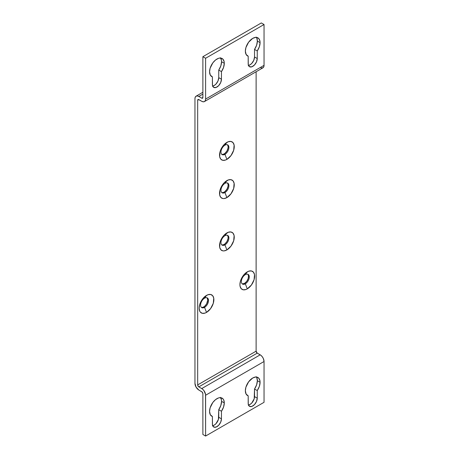 <?xml version="1.0" encoding="UTF-8"?>
<svg xmlns="http://www.w3.org/2000/svg" width="459" height="459" viewBox="0 0 459 459"><rect width="100%" height="100%" fill="white"/><g stroke="black" fill="none" stroke-linecap="round" stroke-linejoin="round"><path stroke-width="0.69" d="M247.86 274.35L248.451 275.658L248.227 278.429L246.764 281.327L244.567 283.369L245.318 283.805A5.606 3.236 -60 0 1 242.518 284.087A5.606 3.236 -60 0 1 241.658 279.594A5.606 3.236 -60 0 1 245.318 274.654A5.606 3.236 -60 0 1 248.124 274.373A5.606 3.236 -60 0 1 248.985 278.865A5.606 3.236 -60 0 1 245.318 283.805A5.606 3.236 120 0 0 249.283 276.943A5.606 3.236 120 0 0 245.318 274.654L247.281 271.86A10.414 6.013 -60 0 1 254.642 276.111A10.414 6.013 -60 0 1 247.281 288.866L245.318 283.805L244.567 283.369A5.606 3.236 120 0 0 248.118 278.779A5.606 3.236 120 0 0 247.722 274.201M201.392 307.364A5.606 3.236 120 0 0 203.79 306.91L204.548 307.346A5.606 3.236 -60 0 1 201.742 307.628A5.606 3.236 -60 0 1 200.881 303.135A5.606 3.236 -60 0 1 204.548 298.195A5.606 3.236 -60 0 1 207.348 297.914A5.606 3.236 -60 0 1 208.208 302.406A5.606 3.236 -60 0 1 204.548 307.346A5.606 3.236 120 0 0 208.512 300.484A5.606 3.236 120 0 0 204.548 298.195L206.51 295.401A10.414 6.013 -60 0 1 213.871 299.652A10.414 6.013 -60 0 1 206.51 312.407L204.548 307.346L203.79 306.91A5.606 3.236 120 0 0 207.342 302.32A5.606 3.236 120 0 0 206.946 297.742M221.777 244.876A5.606 3.236 120 0 0 224.176 244.423L224.933 244.859A5.606 3.236 -60 0 1 222.127 245.135A5.606 3.236 -60 0 1 221.272 240.642A5.606 3.236 -60 0 1 224.933 235.702A5.606 3.236 -60 0 1 227.739 235.427A5.606 3.236 -60 0 1 228.593 239.919A5.606 3.236 -60 0 1 224.933 244.859A5.606 3.236 120 0 0 228.898 237.992A5.606 3.236 120 0 0 224.933 235.702L226.895 232.914A10.414 6.013 -60 0 1 234.256 237.165A10.414 6.013 -60 0 1 226.895 249.914L224.933 244.859L224.176 244.423A5.606 3.236 120 0 0 227.727 239.827A5.606 3.236 120 0 0 227.331 235.255M221.777 192.562A5.606 3.236 120 0 0 224.176 192.109L224.933 192.545A5.606 3.236 -60 0 1 222.127 192.82A5.606 3.236 -60 0 1 221.272 188.328A5.606 3.236 -60 0 1 224.933 183.388A5.606 3.236 -60 0 1 227.739 183.112A5.606 3.236 -60 0 1 228.593 187.605A5.606 3.236 -60 0 1 224.933 192.545A5.606 3.236 120 0 0 228.898 185.677A5.606 3.236 120 0 0 224.933 183.388L226.895 180.599A10.414 6.013 -60 0 1 234.256 184.851A10.414 6.013 -60 0 1 226.895 197.599L224.933 192.545L224.176 192.109A5.606 3.236 120 0 0 227.727 187.513A5.606 3.236 120 0 0 227.331 182.94M221.777 154.344A5.606 3.236 120 0 0 224.176 153.891L224.933 154.327A5.606 3.236 -60 0 1 222.127 154.608A5.606 3.236 -60 0 1 221.272 150.116A5.606 3.236 -60 0 1 224.933 145.176A5.606 3.236 -60 0 1 227.739 144.895A5.606 3.236 -60 0 1 228.593 149.387A5.606 3.236 -60 0 1 224.933 154.327A5.606 3.236 120 0 0 228.898 147.465A5.606 3.236 120 0 0 224.933 145.176L226.895 142.382A10.414 6.013 -60 0 1 234.256 146.633A10.414 6.013 -60 0 1 226.895 159.388L224.933 154.327L224.176 153.891A5.606 3.236 120 0 0 227.727 149.301A5.606 3.236 120 0 0 227.331 144.723M248.457 65.407A6.409 3.701 120 0 0 254.533 56.979L257.252 58.551A6.409 3.701 -60 0 1 254.452 65A6.409 3.701 -60 0 1 249.518 66.716A6.409 3.701 -60 0 1 248.187 63.784L248.187 56.199L246.913 55.464L248.187 56.199A10.414 6.013 -60 0 1 247.516 55.9A10.414 6.013 -60 0 1 245.358 51.133A10.414 6.013 -60 0 1 249.903 40.656A10.414 6.013 -60 0 1 257.924 37.867A10.414 6.013 -60 0 1 260.081 42.635L257.361 41.063A10.414 6.013 120 0 0 256.386 37.397M212.666 86.068A6.409 3.701 120 0 0 218.742 77.646L221.456 79.212A6.409 3.701 -60 0 1 218.662 85.661A6.409 3.701 -60 0 1 213.722 87.376A6.409 3.701 -60 0 1 212.397 84.445L212.397 76.865L211.123 76.131L212.397 76.865A10.414 6.013 -60 0 1 211.719 76.567A10.414 6.013 -60 0 1 209.568 71.799A10.414 6.013 -60 0 1 214.112 61.322A10.414 6.013 -60 0 1 222.133 58.528A10.414 6.013 -60 0 1 224.29 63.296L221.571 61.73A10.414 6.013 120 0 0 220.595 58.058M248.457 405.033A6.409 3.701 120 0 0 254.533 396.605L257.252 398.177L254.533 396.605L254.533 389.025L257.252 390.592L254.533 389.025A10.414 6.013 120 0 0 257.361 380.689L260.081 382.261A10.414 6.013 -60 0 1 257.252 390.592L257.252 398.177A6.409 3.701 -60 0 1 254.452 404.62A6.409 3.701 -60 0 1 249.518 406.341A6.409 3.701 -60 0 1 248.187 403.404L248.187 395.824L246.913 395.09L248.187 395.824A10.414 6.013 -60 0 1 247.516 395.526A10.414 6.013 -60 0 1 245.358 390.758A10.414 6.013 -60 0 1 249.903 380.281A10.414 6.013 -60 0 1 257.924 377.493A10.414 6.013 -60 0 1 260.081 382.261L257.361 380.689A10.414 6.013 120 0 0 256.386 377.023M212.666 425.694A6.409 3.701 120 0 0 218.742 417.271L221.456 418.837L218.742 417.271L218.742 409.686L221.456 411.258L218.742 409.686A10.414 6.013 120 0 0 221.571 401.355L224.29 402.922A10.414 6.013 -60 0 1 221.456 411.258L221.456 418.837A6.409 3.701 -60 0 1 218.662 425.286A6.409 3.701 -60 0 1 213.722 427.002A6.409 3.701 -60 0 1 212.397 424.07L212.397 416.491L211.123 415.756L212.397 416.491A10.414 6.013 -60 0 1 211.719 416.187A10.414 6.013 -60 0 1 209.568 411.425A10.414 6.013 -60 0 1 214.112 400.948A10.414 6.013 -60 0 1 222.133 398.154A10.414 6.013 -60 0 1 224.29 402.922L221.571 401.355A10.414 6.013 120 0 0 220.595 397.683M201.748 391.716A1.601 0.924 60 0 1 202.884 393.673L202.884 434.478L205.603 436.05L264.045 402.308L205.603 436.05L205.603 395.245L264.045 361.503A5.445 3.144 -120 0 0 260.196 354.83L201.748 388.572L198.804 386.874L257.252 353.132L260.196 354.83L201.748 388.572A5.445 3.144 60 0 1 205.603 395.245L264.045 361.503L264.045 402.308L264.045 361.503L263.397 358.657L262.336 356.815L260.947 355.352L257.252 353.132L198.804 386.874A1.601 0.924 60 0 1 197.674 384.912L256.116 351.169A1.601 0.924 -120 0 0 257.252 353.132L256.116 351.169L197.674 384.912L198.374 386.524L202.499 389.094L203.888 390.557L205.529 394.333L205.603 436.05L202.884 434.478L202.884 393.673L202.184 392.061L198.804 390.012L201.748 391.716M202.884 97.497L201.748 98.151L198.804 96.453L202.884 94.095L198.804 96.453L201.748 98.151L202.884 97.497A1.601 0.924 60 0 1 202.551 98.232A1.601 0.924 60 0 1 201.748 98.151L202.551 98.232L202.884 97.497L202.884 56.692L261.326 22.95L264.045 24.522L205.603 58.264L202.884 56.692L202.884 97.497M220.331 57.719L221.427 60.152L221.571 61.73L224.29 63.296A10.414 6.013 -60 0 1 221.456 71.633L218.742 70.061A10.414 6.013 120 0 0 221.571 61.73L220.825 65.884L218.742 70.061L221.456 71.633L221.456 79.212L218.742 77.646L218.742 70.061L218.742 77.646L217.979 80.991L215.942 84.095L214.21 85.489L212.477 86.097M256.122 37.059L256.805 38.131L257.361 41.063L260.081 42.635A10.414 6.013 -60 0 1 257.252 50.966L254.533 49.4A10.414 6.013 120 0 0 257.361 41.063L256.615 45.223L254.533 49.4L257.252 50.966L257.252 58.551L254.533 56.979L254.533 49.4L254.533 56.979L253.77 60.33L251.733 63.428L250 64.828L248.267 65.43M198.804 99.592L201.748 101.29L198.374 99.437L197.674 100.246L197.674 384.912L197.674 100.246A1.601 0.924 60 0 1 198.007 99.511A1.601 0.924 60 0 1 198.804 99.592L197.674 100.246L198.804 99.592M257.252 398.177L257.252 390.592L259.335 386.415L260.081 382.261L259.937 380.683L258.842 378.25L256.81 377.08L255.537 377.028L252.72 378.009L248.629 381.802L245.915 387.184L245.358 390.758L246.104 394.057L248.187 395.824L248.273 404.379L249.518 406.341L251.836 406.433L254.452 404.62L256.483 401.522L257.252 398.177M221.456 418.837L221.456 411.258L223.544 407.081L224.29 402.922L223.728 399.99L223.051 398.917L221.02 397.741L219.746 397.695L218.364 398.005L215.489 399.663L212.838 402.468L210.124 407.844L209.568 411.425L210.314 414.718L212.397 416.491L212.483 425.04L213.722 427.002L216.046 427.094L218.662 425.286L220.693 422.188L221.456 418.837M256.122 376.684L256.805 377.757L257.361 380.689L256.615 384.849L254.533 389.025L254.188 398.808L251.733 403.054L250 404.454L248.267 405.056M220.331 397.345L221.427 399.778L221.571 401.355L220.825 405.509L218.742 409.686L218.398 419.469L215.942 423.714L214.21 425.114L212.477 425.717M198.804 390.012A5.445 3.144 60 0 1 194.955 383.345L194.955 98.674A5.445 3.144 60 0 1 196.085 96.183A5.445 3.144 60 0 1 198.804 96.453L197.33 95.937L196.085 96.183L195.247 97.142L194.955 98.674L194.955 383.345L196.085 387.138L198.804 390.012M261.326 22.95L202.884 56.692L205.603 58.264L264.045 24.522L264.045 65.327L205.603 99.069L205.603 58.264L205.603 99.069A5.445 3.144 60 0 1 204.473 101.559A5.445 3.144 60 0 1 201.748 101.29L203.222 101.8L204.473 101.559L205.311 100.601L205.603 99.069L264.045 65.327L263.753 66.859L262.915 67.817A5.445 3.144 -120 0 0 264.045 65.327L264.045 24.522L261.326 22.95M257.252 58.551L257.252 50.966L259.335 46.789L260.081 42.635L259.937 41.058L258.842 38.625L256.81 37.454L255.537 37.403L252.72 38.384L248.629 42.176L245.915 47.558L245.358 51.133L246.104 54.432L248.187 56.199L248.273 64.753L249.518 66.716L251.836 66.807L254.452 65L256.483 61.896L257.252 58.551M221.456 79.212L221.456 71.633L223.544 67.456L224.29 63.296L224.147 61.718L223.051 59.291L221.02 58.115L219.746 58.069L218.364 58.379L215.489 60.037L212.838 62.843L210.124 68.219L209.568 71.799L210.314 75.098L212.397 76.865L212.483 85.414L213.722 87.376L216.046 87.468L218.662 85.661L220.693 82.563L221.456 79.212M242.163 283.823A5.606 3.236 120 0 0 244.567 283.369L242.363 283.869M207.084 297.891L207.755 300.048L206.59 303.956L204.565 306.377L203.016 307.272L201.587 307.41M227.475 235.398L228.066 236.706L228.066 238.491L226.981 241.463L224.95 243.89L223.401 244.779L221.972 244.922M227.475 183.084L228.066 184.392L228.066 186.182L226.981 189.148L224.95 191.575L223.401 192.464L221.972 192.608M227.475 144.872L228.066 146.18L228.066 147.964L226.981 150.936L224.95 153.358L223.401 154.253L221.972 154.39M204.473 101.559L262.915 67.817L260.947 67.898M256.116 71.742L256.116 351.169L256.116 71.742M224.933 154.327L226.895 159.388A10.414 6.013 -60 0 1 219.534 155.136A10.414 6.013 -60 0 1 226.895 142.382L224.933 145.176A5.606 3.236 120 0 0 220.968 152.038A5.606 3.236 120 0 0 224.933 154.327M224.933 192.545L226.895 197.599A10.414 6.013 -60 0 1 219.534 193.348A10.414 6.013 -60 0 1 226.895 180.599L224.933 183.388A5.606 3.236 120 0 0 220.968 190.256A5.606 3.236 120 0 0 224.933 192.545M224.933 244.859L226.895 249.914A10.414 6.013 -60 0 1 219.534 245.663A10.414 6.013 -60 0 1 226.895 232.914L224.933 235.702A5.606 3.236 120 0 0 220.968 242.57A5.606 3.236 120 0 0 224.933 244.859M204.548 307.346L206.51 312.407A10.414 6.013 -60 0 1 199.143 308.155A10.414 6.013 -60 0 1 206.51 295.401L204.548 298.195A5.606 3.236 120 0 0 200.583 305.063A5.606 3.236 120 0 0 204.548 307.346M247.281 288.866L251.371 285.068L254.085 279.692L254.504 274.534L253.402 272.107L251.371 270.93L248.721 271.194L245.846 272.853L243.19 275.658L240.482 281.034L239.919 284.614L240.063 286.192L241.159 288.619L243.19 289.795L245.846 289.531L247.281 288.866A10.414 6.013 -60 0 1 239.919 284.614A10.414 6.013 -60 0 1 247.281 271.86L245.318 274.654A5.606 3.236 120 0 0 241.354 281.516A5.606 3.236 120 0 0 245.318 283.805L247.281 288.866M206.51 312.407L210.595 308.609L213.309 303.233L213.728 298.075L212.632 295.648L210.595 294.471L207.944 294.735L205.07 296.394L201.3 300.897L199.705 304.575L199.143 308.155L199.705 311.082L200.388 312.16L202.419 313.336L205.07 313.072L206.51 312.407M226.895 249.914L230.986 246.122L233.694 240.74L234.113 235.587L233.017 233.155L230.986 231.984L228.33 232.248L224.078 235.186L221.691 238.41L220.091 242.088L219.672 247.24L220.773 249.673L222.804 250.843L224.078 250.895L226.895 249.914M226.895 197.599L230.986 193.807L233.694 188.425L234.113 183.273L233.017 180.846L230.986 179.67L228.33 179.934L224.078 182.871L221.691 186.096L220.091 189.774L219.672 194.926L220.773 197.359L222.804 198.529L224.078 198.581L226.895 197.599M226.895 159.388L230.986 155.59L233.694 150.213L234.113 145.055L233.017 142.629L230.986 141.452L228.33 141.716L225.461 143.374L222.804 146.18L220.091 151.556L219.672 156.714L220.773 159.141L222.804 160.317L225.461 160.053L226.895 159.388M202.884 92.253L196.085 96.183"/></g></svg>
